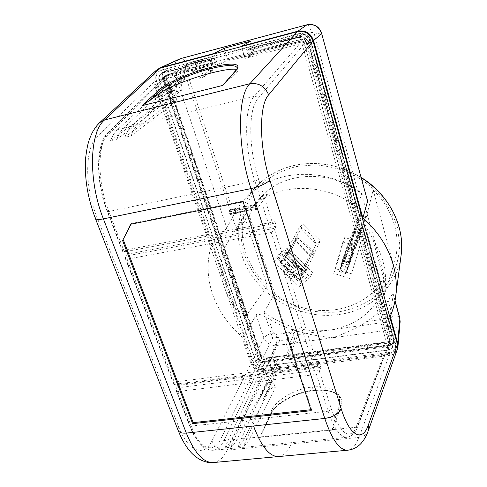 <?xml version="1.0" encoding="UTF-8"?>
<svg xmlns="http://www.w3.org/2000/svg" width="487" height="487" viewBox="0 0 487 487"><rect width="100%" height="100%" fill="white"/><g stroke="black" fill="none" stroke-linecap="round" stroke-linejoin="round"><path stroke-width="0.37" stroke-dasharray="2.44 1.83" d="M397.672 347.882C396.436 351.444 393.679 353.574 389.399 354.274L264.496 370.309C258.335 370.54 254.013 367.941 251.529 362.523L242.885 337.515L256.18 315.186C256.71 313.117 260.837 314.231 268.556 318.528C277.779 324.403 287.683 328.67 298.269 331.337C306.773 334.07 318.273 336.213 332.767 337.759C348.655 332.006 359.96 326.613 366.681 321.584C375.355 316.063 382.508 309.081 388.145 300.631L392.4 315.99C396.509 315.527 398.975 316.209 399.797 318.041L399.809 318.084M389.399 354.274L391.925 329.596C396.735 328.585 399.468 325.961 400.137 321.73M394.969 300.99L393.167 293.831C393.301 292.924 391.627 295.189 388.145 300.631M393.161 294.392L390.239 316.398M179.429 59.073C174.608 61.849 172.94 66.256 174.419 72.307L226.832 228.013L236.597 209.623L240.395 204.096L244.742 198.915C255.505 187.392 269.305 179.782 286.131 176.105C310.907 171.412 334.703 176.063 357.513 190.076C364.124 195.123 367.472 198.568 367.557 200.4M242.885 337.515C228.841 325.596 218.84 311.418 212.886 294.976C207.127 278.442 206.567 262.085 211.2 245.892L154.507 81.95C152.93 76.556 154.093 72.259 157.983 69.063M226.832 228.013L211.2 245.892M254.238 52.937L227.819 59.852L217.823 65.495L192.048 71.973L196.517 69.562L200.851 68.43L210.694 63.079L309.695 37.115L301.897 43.355L245.058 58.403L254.238 52.937L250.671 41.164M225.012 50.916L227.819 59.852M292.163 329.553L296.078 328.993L297.867 334.569L292.395 349.544L288.395 350.086L286.131 343.189L292.163 329.553L295.055 338.508L279.581 340.669L278.473 337.308L272.714 338.118L262.03 359.923L166.213 78.705L183.575 70.189L189.772 68.564L188.335 64.211L205.064 59.785L208.722 71.126L199.36 78.23L203.682 77.116L200.851 68.43M199.36 78.23L196.517 69.562M210.694 63.079L212.929 70.037L208.722 71.126M203.682 77.116L212.929 70.037M309.695 37.115L357.281 207.553C327.124 182.832 280.378 182.26 255.018 204.686L229.974 209.653L183.575 70.189M357.281 207.553L361.567 193.771C333.492 171.114 290.325 170.827 266.511 191.75L267.357 194.429L262.523 195.403L249.338 210.104L231.301 213.641L230.57 214.487L229.243 210.518L229.974 209.653M229.243 210.518L255.523 205.319L258.329 201.168L255.018 204.686M266.511 191.75L258.329 201.168M286.49 358.505L287.963 355.06L388.267 341.679L389.734 340.474L305.733 41.03C305.233 39.739 304.326 39.197 303.011 39.404L251.657 52.858L249.661 54.483L301.386 40.951C302.713 40.744 303.626 41.292 304.132 42.594L388.888 343.213L388.912 343.968L387.439 345.173L286.49 358.505L285.912 356.752L386.769 343.359L301.897 43.355M386.769 343.359L389.143 321.67L297.867 334.569M361.567 193.771L384.298 276.196L381.467 294.178L389.143 321.67M249.661 54.483L250.361 56.778M288.395 350.086L285.912 356.752M279.581 340.669L272.02 357.184L287.963 355.06L295.055 338.508M381.467 294.178C370.698 314.352 353.398 326.32 329.553 330.089C305.653 332.889 283.818 326.893 264.057 312.094L272.714 338.118M292.395 349.544L290.142 342.635L296.078 328.993M290.142 342.635L286.131 343.189M264.057 312.094L274.759 293.679L249.338 215.552L236.846 230.296L231.301 213.641M384.298 276.196C366.443 314.091 309.19 321.603 274.759 293.679M256.15 208.838L229.858 213.994L229.2 212.009L229.578 211.51L255.852 206.324L255.505 206.823L256.15 208.838L256.497 208.333L256.819 209.337L230.57 214.487M229.858 213.994L230.235 213.495L256.497 208.333M229.2 212.009L255.505 206.823M255.523 205.319L255.852 206.324M267.357 194.429L256.819 209.337M249.338 210.104L248.242 211.315C243.25 217.019 239.452 223.35 236.846 230.296M249.338 215.552C251.828 209.191 255.365 203.389 259.948 198.148L262.523 195.403M361.001 242.617L344.747 237.492L335.567 268.684L351.492 273.791L361.001 242.617L351.492 273.791M287.001 247.755L276.038 257.446L301.301 281.955L312.423 272.519L287.001 247.755L284.609 252.138L310.322 277.152L299.097 286.648L273.554 261.896L284.609 252.138M344.747 237.492L342.945 241.862L359.376 247.061M349.794 278.491L333.698 273.317L335.567 268.684M333.698 273.317L342.945 241.862M346.555 247.828L339.786 270.602L346.245 272.671L353.105 249.904L346.555 247.828L350.031 239.062L356.447 241.089L349.684 263.479L343.365 261.464L350.031 239.062M343.365 261.464L339.786 270.602M267.308 285.845C257.239 276.385 250.068 265.378 245.801 252.82C241.662 240.213 241.108 227.642 244.145 215.12L267.308 285.845L246.093 315.899L235.434 308.618C230.789 302.08 227.185 295.134 224.623 287.787C222.084 280.433 220.721 272.976 220.544 265.415L223.466 249.575L244.145 215.12M373.164 190.003C383.908 200.553 391.122 212.612 394.805 226.193C398.056 238.849 397.891 251.061 394.312 262.828L393.52 265.232L373.164 190.003L364.599 223.923L372.628 238.758L385.473 285.224L384.322 294.86L393.52 265.232M285.181 253.593L289.534 249.758L307.705 267.46L303.304 271.222L285.181 253.593L280.396 262.426L298.927 280.402L303.407 276.592L284.828 258.536L280.396 262.426M223.466 249.575L246.093 315.899M220.544 265.415L235.434 308.618M385.473 285.224C385.996 277.407 385.18 269.524 383.019 261.58C380.828 253.63 377.364 246.026 372.628 238.758M364.599 223.923L384.322 294.86M289.534 249.758L284.828 258.536M273.554 261.896L276.038 257.446M312.423 272.519L310.322 277.152M301.301 281.955L299.097 286.648M303.304 271.222L298.927 280.402M307.705 267.46L303.407 276.592M356.447 241.089L353.105 249.904M349.684 263.479L346.245 272.671M262.03 359.923L269.859 358.889L278.473 337.308M192.048 71.973L191.318 69.744L193.656 67.906L167.875 74.809L167.339 75.053L166.688 77.33L261.829 356.874L264.112 358.243L272.02 357.184L270.443 360.623L262.493 361.677L260.192 360.295L164.131 79.077L164.783 76.788L173.932 74.292L174.675 76.496L166.213 78.705M269.859 358.889L270.443 360.623M249.654 57.204L247.548 50.283L250.227 48.158L251.657 52.858M250.227 48.158L301.648 34.577C305.879 33.92 308.795 35.661 310.396 39.812L393.971 339.153L394.044 341.503C393.435 343.682 391.858 344.985 389.32 345.423L265.312 361.774C261.836 361.908 259.401 360.447 258.007 357.385L162.561 78.407C161.666 75.29 162.378 72.837 164.697 71.059L214.183 57.685L215.656 62.293L213.416 63.961L214.14 66.22M193.698 68.046L215.656 62.293M245.058 58.403L241.418 46.557M213.349 66.658L211.169 59.871L161.252 73.336C158.914 75.132 158.196 77.603 159.103 80.751L255.791 361.957C257.197 365.043 259.656 366.516 263.157 366.382L388.224 350.116C390.781 349.684 392.37 348.375 392.985 346.184L392.912 343.816L308.295 41.894C306.676 37.7 303.73 35.941 299.456 36.604L247.548 50.283M217.823 65.495L214.103 53.814M251.529 362.523L263.887 338.088C266.304 343.201 270.449 345.691 276.312 345.551L264.496 370.309M211.169 59.871L214.183 57.685M213.416 63.961L191.318 69.744M205.064 59.785L193.656 67.906M176.385 72.429L188.335 64.211M189.772 68.564L174.675 76.496M176.428 72.569L173.932 74.292M345.825 250.586L342.623 259.534L339.421 271.533L342.659 263.26L349.349 240.785L342.659 263.26L349.009 265.287L355.79 242.818L352.351 252.656L345.825 250.586L347.237 247.025L353.702 249.076M339.421 271.533L345.892 273.615L349.009 265.287L342.659 263.26L349.106 246.799L355.613 225.006L361.804 226.948L366.218 215.278L360.216 213.416L355.613 225.006L361.804 226.948L355.212 248.735L349.106 246.799L355.613 225.006L349.349 240.785L355.79 242.818L349.349 240.785L347.237 247.025M343.505 258.378L345.502 252.54L343.505 258.378M354.037 244.243L348.351 263.144L354.579 246.666L360.112 228.33L354.037 244.243L350.019 242.97L344.376 261.878L348.351 263.144L354.037 244.243L360.112 228.33L354.579 246.666L350.762 245.454L354.579 246.666L348.351 263.144L344.376 261.878L350.762 245.454L356.247 227.119L350.019 242.97L354.037 244.243M341.241 265.245L347.748 267.326L345.892 273.615M347.748 267.326L352.765 250.811L346.196 248.729M340.029 268.282L346.586 270.382M340.894 265.378L347.462 267.479M341.758 262.463L348.339 264.563M342.623 259.534L349.222 261.641M346.908 246.933L353.446 249.009L352.765 250.811M353.446 249.009L352.351 252.656M348.315 243.397L354.798 245.448M351.364 256.813L349.404 262.651L351.364 256.813M356.247 227.119L360.112 228.33L356.247 227.119L350.762 245.454L344.376 261.878L350.019 242.97L356.247 227.119M349.106 246.799L355.212 248.735L359.771 236.56L366.218 215.278C362.821 219.771 360.666 226.863 359.771 236.56L353.848 234.697C358.749 226.26 360.873 219.168 360.216 213.416L353.848 234.697L349.106 246.799M361.804 226.948L355.212 248.735L349.009 265.287L355.79 242.818L361.804 226.948M300.911 272.811L303.845 275.66L302.969 277.529L298.695 273.371L296.887 272.714L295.39 275.679L293.004 273.365L294.118 271.125L293.302 269.232L291.841 268.702L290.617 271.046L288.231 268.727L289.655 265.963L288.645 263.607L284.347 259.437L288.608 251.481L306.859 269.256L288.608 251.481L284.238 255.328L302.445 273.03L301.143 275.764L298.239 272.945L296.449 276.628L300.911 272.811L302.671 269.147L298.239 272.945M284.347 259.437L279.903 263.327L284.238 255.328L288.608 251.481L297.094 235.659L314.608 252.796L310.335 256.472L316.148 244.285L320.312 240.675L314.608 252.796L310.335 256.472L292.864 239.409L297.094 235.659L314.608 252.796L306.859 269.256L302.445 273.03L306.859 269.256L305.58 271.977L302.671 269.147M294.592 266.669C296.151 268.075 297.35 268.52 298.202 268.002C298.963 266.852 298.367 265.202 296.413 263.053C294.854 261.641 293.655 261.196 292.797 261.72C292.036 262.864 292.638 264.514 294.592 266.669M301.83 270.924L286.508 256.022L295.049 240.067L309.75 254.433L301.83 270.924L304.588 268.562L289.241 253.617L286.508 256.022L301.83 270.924L309.75 254.433L295.049 240.067L297.691 237.723L295.049 240.067L286.508 256.022L289.241 253.617L297.691 237.723L312.417 252.132L304.588 268.562L301.83 270.924M289.655 265.963L285.187 269.841L284.195 267.485L279.903 263.327M288.231 268.727L283.738 272.623L286.125 274.93L287.367 272.568L288.834 273.091L289.637 274.985L288.505 277.237L290.879 279.538L292.407 276.555L294.215 277.213L298.482 281.346L302.969 277.529M285.187 269.841L283.738 272.623M290.617 271.046L286.125 274.93M293.004 273.365L288.505 277.237M295.39 275.679L290.879 279.538M303.845 275.66L299.377 279.471L298.482 281.346M299.377 279.471L296.449 276.628M305.58 271.977L301.143 275.764M291.993 266.876C293.941 269.019 294.532 270.669 293.758 271.825C292.9 272.355 291.695 271.916 290.142 270.51C288.194 268.367 287.604 266.718 288.371 265.561C289.235 265.031 290.441 265.476 291.993 266.876M312.417 252.132L309.75 254.433L312.417 252.132L297.691 237.723L289.241 253.617L304.588 268.562L312.417 252.132M297.094 235.659L292.864 239.409L299.213 227.685L316.148 244.285C312.964 235.471 307.315 229.937 299.213 227.685L303.334 224.008L320.312 240.675L303.334 224.008L297.094 235.659M310.335 256.472L292.864 239.409L284.238 255.328L302.445 273.03L310.335 256.472M156.199 70.371C153.003 73.634 152.145 77.695 153.624 82.553L250.957 363.667C253.453 369.103 257.787 371.703 263.954 371.478L389.119 355.473C393.228 354.822 395.949 352.807 397.295 349.435M368.123 431.141C366.565 434.763 363.546 436.833 359.071 437.363L389.119 355.473M347.389 450.25C352.083 449.824 355.881 445.556 358.797 437.454L291.208 443.913C288.024 451.473 283.976 455.674 279.081 456.514M341.131 405.841L339.95 405.087L340.194 398.622L339.555 396.576L339.518 403.693L334.618 420.086C331.781 430.301 332.475 429.242 332.584 430.076L341.131 405.841C342.27 402.974 342.002 400.046 340.322 397.057C337.406 392.936 330.137 389.022 313.658 390.501L313.232 390.221C295.773 392.151 276.373 402.372 271.649 412.623M339.549 396.582C336.091 388.888 326.978 385.704 312.216 387.037L313.232 390.221C327.842 388.827 336.827 391.627 340.188 398.616L340.188 398.616C339.658 396.485 337.661 394.531 334.198 392.747C328.908 390.434 322.017 389.734 313.531 390.635C294.398 391.621 272.026 407.698 271.624 413.146L261.756 433.509L271.618 413.159L271.022 413.554C272.27 410.675 275.21 407.345 279.848 403.577C287.987 397.252 299.255 392.893 313.658 390.501M332.584 430.076L259.431 437.436L261.756 433.509M161.136 70.451L298.062 34.206C304.113 33.268 308.289 35.764 310.584 41.705L395.207 344.644L395.322 347.931C394.464 351.066 392.212 352.935 388.565 353.55L263.351 369.657C258.402 369.84 254.926 367.758 252.93 363.405L155.755 82.005C154.464 77.512 155.499 73.994 158.859 71.455L161.136 70.451L159.736 70.883C156.382 73.421 155.353 76.928 156.637 81.414L253.496 362.249C255.486 366.595 258.956 368.671 263.893 368.489L388.839 352.357C392.479 351.742 394.726 349.873 395.584 346.75L395.468 343.463L311.114 41.182C308.819 35.253 304.655 32.763 298.622 33.7L162.007 69.878M153.624 82.553L97.339 136.451C85.091 146.855 84.196 185.377 96.511 215.972L95.306 218.298M96.511 215.972L178.492 426.405C188.366 452.326 204.211 457.421 211.985 440.808L250.957 363.667M291.208 443.913L226.571 450.152L222.894 449.921L218.718 448.417C215.406 446.573 213.166 444.041 211.985 440.808M227.131 450.171C223.636 457.403 219.266 461.506 214.018 462.492M123.241 252.047L273.487 223.71L123.241 252.047L107.444 210.926C95.817 181.584 96.45 144.919 107.822 134.936L163.127 80.592L163.626 78.2L164.49 77.719L301.185 42.016C302.713 41.809 303.754 42.436 304.314 43.891L304.101 43.008C303.407 41.425 302.263 40.738 300.674 40.957L249.989 54.215L248.802 50.325L299.542 36.957C303.553 36.373 306.36 38.053 307.961 42.004L392.595 343.846L392.68 345.928C392.09 348.12 390.568 349.429 388.133 349.849L263.083 366.127C259.748 366.254 257.404 364.848 256.059 361.908L159.407 80.69C158.531 77.579 159.279 75.181 161.654 73.494L210.159 60.504L211.382 64.321L164.308 76.636L163.675 76.928L162.828 79.801L259.224 361.488L262.091 363.211L387.256 346.762L389.089 345.192L390.136 340.328L389.594 338.398L389.837 337.473L386.848 326.814L388.717 325.468L390.032 326.369L310.682 42.332L310.298 42.74L309.61 40.269L307.961 42.004M155.755 82.005L156.637 81.414M263.351 369.657L263.893 368.489M388.839 352.357L388.565 353.55M311.114 41.182L310.584 41.705M173.634 77.957L117.489 129.645L109.289 131.648C97.077 142.283 96.883 181.566 108.845 211.48L254.902 181.097C243.975 147.871 244.048 106.72 254.19 96.359L137.772 124.709L174.303 89.669L167.954 91.891L131.557 126.224L123.625 128.154L178.692 76.636L173.634 77.957L176.294 85.84C177.152 88.75 177.116 90.734 176.191 91.781L110.537 140.78L116.825 139.276C118.609 134.449 120.879 130.741 123.625 128.154L117.489 129.645M180.89 76.063L183.983 75.26L184.421 76.581L181.328 77.384L180.89 76.063L155.122 99.774L159.639 98.63L183.983 75.26M124.161 251.889L125.847 249.947L127.436 254.111L125.768 256.071L274.918 228.22L276.312 226.199L274.899 221.713L273.487 223.71M274.918 228.22L274.565 229.718L271.259 232.463L127.137 259.163L125.323 258.512L125.768 256.071M174.955 384.243L173.926 384.955L175.423 385.01L314.231 367.393L318.492 365.974L174.955 384.243L176.306 381.79L177.725 385.497L176.385 387.962L319.758 369.956L320.854 367.381L319.606 363.412L318.492 365.974M319.758 369.956L319.502 371.599C319.064 373.164 318.048 374.089 316.459 374.387L177.938 391.554L176.124 390.659L176.385 387.962M162.828 79.801L165.617 77.841L166.396 80.142L167.041 79.679L171.308 92.207L170.608 91.982L168.24 92.987L163.967 80.477L163.255 80.958L162.475 78.663C161.66 75.68 162.408 73.348 164.703 71.662L168.831 70.134L186.558 65.453L187.921 66.591L187.678 68.837L169.306 73.975L168.143 70.548M263.083 366.127L264.879 362.097C261.641 362.17 259.37 360.806 258.061 358L257.44 356.186L257.909 355.279L171.15 102.13L174.23 101.363L171.308 92.207M174.23 101.363L180.47 119.102L179.746 118.804L177.42 119.839M180.275 128.805L183.325 128.081L180.47 119.102M183.325 128.081L189.431 145.43L188.688 145.053L186.411 146.124M189.2 154.915L192.237 154.233L189.431 145.43M192.237 154.233L198.209 171.205L197.448 170.754L195.208 171.862M197.941 180.482L200.954 179.837L198.209 171.205M200.954 179.837L206.805 196.444L206.025 195.92L203.822 197.058M206.506 205.514L209.495 204.911L206.805 196.444M209.495 204.911L215.224 221.165L214.426 220.574L212.259 221.743M214.889 230.041L217.866 229.474L215.224 221.165M217.866 229.474L223.472 245.381L222.656 244.724L220.526 245.923M223.107 254.062L226.059 253.532L223.472 245.381M226.059 253.532L231.55 269.11L230.722 268.392L228.622 269.615M231.155 277.608L234.089 277.109L231.55 269.11M234.089 277.109L239.47 292.364L238.624 291.585L236.56 292.839M239.044 300.68L241.96 300.217L239.47 292.364M241.96 300.217L247.232 315.162L246.373 314.322L244.346 315.6M246.781 323.301L249.673 322.875L247.232 315.162M249.673 322.875L254.841 337.509L253.97 336.614L251.974 337.917M254.366 345.484L257.239 345.082L254.841 337.509M257.239 345.082L260.758 354.895L260.35 355.796L257.44 356.186M259.224 361.488L260.971 357.61L260.35 355.796M163.638 76.952L167.169 74.535L164.308 76.636M166.505 74.852C165.89 74.895 165.592 75.893 165.617 77.841M163.255 80.958L166.396 80.142M166.262 75.199L169.306 73.975M186.393 65.556L187.519 68.959L196.206 66.676L195.092 63.261L186.558 65.453M195.092 63.261L213.385 58.373L210.159 60.504M169.969 73.482L170.243 71.242L168.831 70.134M211.382 64.321L214.481 61.806L196.364 66.561L196.59 64.308L195.25 63.158M213.385 58.373L214.676 59.542L214.481 61.806M214.676 59.542L196.59 64.308M187.921 66.591L170.243 71.242M171.15 102.13L168.24 92.987M264.879 362.097L268.824 361.573L267.911 358.889L268.343 358L284.225 355.887L285.163 356.076L285.011 358.773L342.27 351.218L342.3 348.467L341.515 348.254L308.454 352.655L309.324 352.856L309.306 355.34M260.971 357.61C261.196 358.542 262.195 359.144 263.966 359.412L267.911 358.889M260.758 354.895L259.881 353.958L257.909 355.279M254.482 345.259L256.466 343.95L257.343 344.863M256.466 343.95L259.881 353.958M254.738 337.728L251.852 338.136M246.903 323.088L248.924 321.804L249.782 322.656M248.924 321.804L253.97 336.614M247.122 315.369L244.218 315.813M239.172 300.473L241.223 299.213L242.069 300.016M241.223 299.213L246.373 314.322M239.354 292.565L236.432 293.04M231.288 277.407L233.37 276.172L234.204 276.914M233.37 276.172L238.624 291.585M231.428 269.305L228.488 269.81M223.241 253.873L225.359 252.668L226.181 253.343M225.359 252.668L230.722 268.392M223.344 245.57L220.386 246.112M215.035 229.858L217.19 228.677L217.993 229.292M217.19 228.677L222.656 244.724M215.096 221.342L212.113 221.92M206.652 205.344L208.844 204.199L209.629 204.741M208.844 204.199L214.426 220.574M206.671 196.614L203.669 197.229M198.099 180.318L200.327 179.204L201.094 179.679M200.327 179.204L206.025 195.92M198.069 171.363L195.05 172.021M189.364 154.763L191.628 153.679L192.377 154.087M191.628 153.679L197.448 170.754M189.285 145.576L186.247 146.27M180.44 128.665L182.747 127.612L183.477 127.941M182.747 127.612L188.688 145.053M180.318 119.236L177.256 119.972M171.327 102.002L173.676 100.986L174.383 101.235M173.676 100.986L179.746 118.804M171.15 92.323L168.07 93.108M163.967 80.477L166.353 79.497L167.041 79.679M166.353 79.497L170.608 91.982M384.687 346.312L384.907 345.356L367.642 347.864L366.9 344.869L384.121 342.574L383.884 343.475L384.687 346.312L389.034 345.74L388.133 349.849M367.642 347.864L342.343 350.981M268.824 361.573L269.232 360.636L285.102 358.542M383.884 343.475L388.236 342.897L390.142 341.235L390.136 340.328M392.595 343.846L393.374 339.896L392.832 337.96L389.594 338.398M393.374 339.896L393.466 341.862C393.934 342.988 392.461 344.279 389.034 345.74M388.236 342.897L387.256 346.762M262.091 363.211L263.966 359.412M293.028 357.714L292.151 355.035L284.225 355.887M292.151 355.035L308.454 352.655M366.833 345.094L341.515 348.254M301.185 42.016L254.19 96.359C255.943 96.146 257.185 96.883 257.927 98.575L304.314 43.891L389.07 344.315M389.984 326.594L386.848 326.814M386.781 327.039L380.219 303.212L382.118 301.885L383.427 302.731M376.634 278.801L373.377 279.319L380.219 303.212M373.377 279.319L366.541 254.5L368.501 253.234L369.797 253.946M369.743 254.141L366.541 254.5M366.461 254.695L359.479 229.359L361.476 228.123L362.766 228.768M362.705 228.951L359.479 229.359M359.4 229.547L352.265 203.676L354.299 202.476L355.577 203.042M355.51 203.219L352.265 203.676M352.18 203.852L344.893 177.426L346.963 176.264L348.235 176.751M348.162 176.915L344.893 177.426M344.808 177.597L337.363 150.599L339.463 149.472L340.73 149.88M340.65 150.033L337.363 150.599M337.266 150.757L329.656 123.168L331.799 122.079L333.053 122.401M332.968 122.541L329.656 123.168M329.559 123.314L321.779 95.117L323.958 94.07L325.2 94.301M325.115 94.429L321.779 95.117M321.676 95.245L313.719 66.421L315.941 65.416L317.171 65.562M317.08 65.672L313.719 66.421M313.616 66.542L307.212 43.233L306.755 43.66L306.061 41.188L304.101 43.008M319.502 371.599L331.44 409.293C341.478 435.968 350.323 441.125 357.988 424.761L388.851 343.633L388.803 344.699L357.951 425.985M137.772 124.709L131.557 126.224C128.83 128.805 126.583 132.519 124.812 137.364L131.186 135.836C132.902 131.003 135.1 127.29 137.772 124.715M274.899 221.713L125.847 249.947M276.312 226.199L127.436 254.111M176.306 381.79L319.606 363.412M177.725 385.497L320.854 367.381M316.459 374.387L328.189 411.217L191.184 426.07C197.783 442.269 204.978 450.347 212.782 450.298L212.849 450.298C217.269 449.878 220.964 446.634 223.929 440.571L231.465 439.81L270.936 366.108L275.605 365.506L273.511 359.266L271.892 357.202L271.192 357.872L230.521 447.249C233.005 445.538 235.203 442.872 237.102 439.244L231.465 439.81M269.682 389.484L272.434 388.042L275.325 387.689L250.081 437.935L244.377 438.507L269.682 389.484L267.193 382.21L266.432 382.983L237.851 446.53C240.316 444.826 242.496 442.147 244.377 438.507L237.102 439.244L275.605 365.506M331.44 409.293L328.189 411.223C333.918 428.359 340.133 437.046 346.817 437.283C350.561 436.985 353.647 433.643 356.094 427.257L250.081 437.935C248.242 441.575 246.118 444.254 243.701 445.958L271.509 382.362L272.306 381.577L273.968 383.677L275.325 387.689M261.647 362.413L223.929 440.571L220.885 438.708L259.035 360.855L261.647 362.413L387.189 345.873L388.803 344.699M277.633 365.238L280.488 364.873L263.51 398.774L259.352 399.255L277.633 365.238L277.286 364.209L280.141 363.838L280.488 364.873M272.434 388.042L271.07 384.03C270.364 382.545 269.128 381.93 267.351 382.192L267.193 382.21M237.851 446.53L243.701 445.958M270.936 366.108L268.836 359.887L267.193 357.823L266.48 358.499L224.732 447.809L230.521 447.249M224.732 447.815C227.271 446.104 229.511 443.438 231.459 439.81M280.141 363.838L279.355 362.797L276.482 363.174L277.286 364.209M279.021 363.144L263.51 398.774M276.123 363.521L259.352 399.255M174.303 89.669L176.05 94.819C176.964 97.917 176.927 100.042 175.941 101.186L131.18 135.836M124.812 137.364L170.444 102.562L171.138 101.193C172.818 99.628 173.402 97.765 172.909 95.616L171.156 90.472M171.138 101.193L167.954 91.891M117.489 129.652C114.682 132.245 112.369 135.952 110.537 140.78M178.692 76.636L181.341 84.543C182.229 87.496 182.205 89.48 181.267 90.497L116.825 139.276M388.717 325.468L391.694 336.109L393.015 337.047L392.832 337.96M391.694 336.109L389.837 337.473M393.015 337.047L390.032 326.369M306.061 41.188C303.949 38.93 302.756 38.217 302.482 39.045L280.944 44.451L279.903 40.878L299.505 35.636L299.061 36.008L301.447 35.381L299.542 36.945L301.453 35.374C301.812 36.72 303.048 31.18 309.61 40.269M306.755 43.66L310.298 42.74M299.061 36.008L300.095 39.672M279.903 40.878L251.663 48.268L248.802 50.325M249.989 54.215L252.723 51.768L252.85 49.491L251.663 48.268M280.944 44.451L252.723 51.768M300.674 40.957L302.482 39.045M299.505 35.636L300.558 36.927L300.522 39.228M281.06 44.335L281.133 42.046L280.025 40.78M281.133 42.046L300.558 36.927M270.565 43.343L271.612 46.898M270.687 43.246L271.825 44.494L271.734 46.782M252.85 49.491L271.825 44.494M307.212 43.233L309.464 42.266L310.682 42.332M309.464 42.266L313.232 55.719L310.992 56.711M310.883 56.821L314.358 55.938M314.456 55.835L313.232 55.719M315.941 65.416L321.31 84.586L319.113 85.627M319.009 85.749L322.455 84.921M322.546 84.793L321.31 84.586M323.958 94.07L329.206 112.814L327.051 113.885M326.954 114.025L330.375 113.246M330.454 113.106L329.206 112.814M331.799 122.079L336.931 140.408L334.812 141.522M334.715 141.674L338.112 140.938M338.185 140.792L336.931 140.408M339.463 149.472L344.479 167.394L342.404 168.551M342.312 168.715L345.679 168.021M345.752 167.863L344.479 167.394M346.963 176.264L351.87 193.802L349.824 194.989M349.739 195.165L353.081 194.514M353.148 194.343L351.87 193.802M354.299 202.476L359.102 219.637L357.093 220.861M357.008 221.043L360.325 220.434M360.386 220.252L359.102 219.637M361.476 228.123L366.175 244.924L364.203 246.178M364.124 246.373L367.411 245.807M367.472 245.612L366.175 244.924M368.501 253.234L373.103 269.676L371.161 270.961M371.088 271.168L374.351 270.638M374.406 270.437L373.103 269.676M373.45 279.112L375.38 277.815L376.688 278.594M375.38 277.815L379.884 293.917L377.979 295.232M377.906 295.451L381.144 294.958M381.199 294.745L379.884 293.917M383.379 302.944L380.152 303.425M382.118 301.885L386.532 317.658L384.651 319.003M384.59 319.222L387.798 318.766M387.847 318.547L386.532 317.658M269.232 360.636L269.317 358.182L268.343 358M285.163 356.076L269.317 358.182M284.128 356.107L285.011 358.773M293.119 357.482L293.162 355.011L292.249 354.816M309.324 352.856L293.162 355.011M308.362 352.88L309.221 355.577M317.396 354.499L316.544 351.791M317.481 354.262L317.487 351.772L316.635 351.565M333.163 349.362L333.972 349.575L333.997 352.083M333.972 349.575L317.487 351.772M333.084 349.587L333.924 352.32M342.27 351.218L341.436 348.473M358.383 346.001L359.126 346.227L359.193 348.753M359.126 346.227L342.3 348.467M358.31 346.227L359.126 348.99M367.709 347.627L367.624 345.094L366.9 344.869M384.121 342.574L384.797 342.811L384.907 345.356M384.797 342.811L367.624 345.094M181.328 77.384L181.274 80.355L155.122 99.774M181.274 80.355L184.409 79.545L159.639 98.63M184.409 79.545L184.421 76.581M339.518 403.693L339.95 405.087L334.618 420.086M271.649 412.629L271.186 411.272C274.705 401.051 294.41 388.778 312.216 387.037M264.478 427.416L271.186 411.272M311.242 410.675L311.601 409.64L310.925 409.713M311.601 409.64L243.622 201.003L131.387 223.521L130.668 224.245M131.07 224.166L131.387 223.521M243.622 201.003L243.092 201.715M238.04 70.365L237.242 67.784L235.757 71.352L236.335 73.202L238.033 70.365L236.67 69.422M235.939 70.317L235.757 71.352L227.173 80.933L222.845 84.89M227.173 80.933L236.335 73.202M256.18 315.186L263.887 338.088C265.707 335.573 268.873 333.893 273.371 333.047L275.849 334.532C277.097 338.83 277.249 342.501 276.312 345.551L391.925 329.596C392.339 326.485 391.974 322.668 390.83 318.139L366.681 321.584M390.83 318.139L392.151 317.39L392.4 315.99M361.336 177.706C340.127 164.977 318.023 160.838 295.037 165.3C279.154 168.825 266.091 176.069 255.858 187.026C238.648 207.243 234.028 230.144 241.984 255.736C254.111 293.819 298.622 320.726 339.196 314.48L339.756 314.401C371.07 310.146 397.234 286.313 401.093 255.322M339.561 311.729C350.67 309.555 360.964 305.647 370.437 300.016C379.221 293.454 386.453 285.534 392.126 276.251C396.735 266.352 399.279 255.778 399.772 244.535L397.465 227.587C393.892 216.344 388.316 205.831 380.737 196.048C372.147 186.947 362.225 179.417 350.957 173.445C339.189 168.563 327.094 165.702 314.657 164.868L296.078 166.597C284.554 169.646 274.211 174.474 265.044 181.079L253.599 192.889C247.573 201.947 243.482 211.754 241.345 222.303C240.359 233.042 241.333 243.725 244.261 254.348C250.166 270.218 260.034 283.659 273.871 294.678C283.483 301.222 293.844 306.22 304.972 309.677C316.325 312.167 327.678 312.873 339.031 311.808L339.561 311.729M233.979 214.268L185.51 68.137C185.188 66.78 185.626 65.867 186.819 65.41L311.43 32.519C312.843 32.3 313.811 32.879 314.346 34.267L357.513 190.076M154.507 81.95L174.419 72.307C176.921 70.883 180.616 69.489 185.51 68.137M186.819 65.41C185.097 60.674 183.228 58.349 181.219 58.422L181.182 58.434M307.084 24.746C308.466 24.861 309.915 27.455 311.424 32.519M388.267 341.679L387.439 345.173M388.888 343.213L389.71 339.725M305.733 41.03L304.132 42.594M301.386 40.951L303.011 39.404M298.269 331.337L275.849 334.532M273.371 333.047L268.556 318.528M162.914 72.587L166.353 70.317M162.561 78.407L159.103 80.751M255.791 361.957L258.007 357.385M265.312 361.774L263.157 366.382M388.224 350.116L389.32 345.423M393.971 339.153L392.912 343.816M308.295 41.894L310.396 39.812M301.648 34.577L299.456 36.604M262.493 361.677L264.112 358.243M261.829 356.874L260.192 360.295M164.131 79.077L166.688 77.33M167.875 74.809L165.324 76.544M314.346 34.267C318.796 33.14 321.274 32.842 321.779 33.378M347.456 268.422L340.967 266.34M341.131 265.47L347.651 267.558M348.308 265.226L341.771 263.138M342.635 260.235L349.185 262.323M350.269 258.859L343.719 256.771M344.619 254.031L351.17 256.113M284.195 267.485L288.645 263.607M287.269 272.69L291.743 268.818M294.118 271.125L289.637 274.985M292.279 276.713L296.766 272.866M298.695 273.371L294.215 277.213M263.954 371.478L227.167 450.098M271.022 413.554L259.431 437.436M97.339 136.451C95.318 130.93 96.134 126.297 99.786 122.541M178.492 426.405L178.029 430.149M298.062 34.206L298.622 33.7M253.496 362.249L252.93 363.405M395.207 344.644L395.468 343.463M164.49 77.719L109.289 131.648M107.822 134.936L108.272 132.208L109.283 131.648M125.336 257.495L174.194 384.669M176.057 389.521L189.601 424.761C198.891 449.513 213.683 454.541 220.885 438.708M166.012 71.114L163.042 72.91M159.407 80.69L162.475 78.663M258.061 358L256.059 361.908M257.927 98.575C248.327 108.552 248.279 147.719 258.64 179.417L272.702 223.837M317.853 366.407L274.565 229.718M268.739 224.556L254.902 181.097L258.64 179.417M107.444 210.926L107.225 211.401L108.845 211.48L124.319 251.809M175.423 385.01L127.137 259.163M271.259 232.463L314.231 367.393M176.13 390.659L189.528 425.522L191.178 426.076L177.938 391.554M212.88 450.292C201.673 448.637 202.629 445.727 198.221 441.721C194.977 437.496 192.085 432.091 189.528 425.516L189.601 424.761M387.189 345.873L356.094 427.257L357.951 425.991L357.988 424.761M271.509 382.362L266.432 382.983M271.07 384.03L273.968 383.677M271.192 357.872L266.48 358.499M268.836 359.887L273.511 359.266M176.05 94.819L172.909 95.616M170.444 102.562L175.941 101.186M181.341 84.543L176.294 85.84M176.191 91.781L181.267 90.497M393.167 293.831L395.03 300.649M244.742 198.915L255.858 187.026C266.152 176.014 279.258 168.739 295.171 165.209C318.114 160.765 340.157 164.874 361.293 177.542M259.948 198.148L248.242 211.315M388.255 282.332L394.312 262.828M389.734 340.474L388.912 343.968M161.252 73.336L164.697 71.059M394.044 341.503L392.985 346.184M167.339 75.053L164.783 76.788M349.264 262.146L342.72 260.058M351.961 254.598L345.502 252.54M349.404 262.651L342.945 260.588M287.367 272.568L291.841 268.702M292.407 276.555L296.887 272.714M293.758 271.825L298.202 268.002M288.371 265.561L292.797 261.72M227.216 450.037C224.343 450.365 221.53 449.793 218.773 448.314M158.859 71.455L159.736 70.883M395.584 346.75L395.322 347.931M163.608 78.218L108.272 132.214C95.647 143.592 95.355 181.085 107.231 211.395L122.87 252.102M161.654 73.494L164.703 71.662M390.142 341.235L389.083 345.228M125.336 258.506L173.932 384.955M346.817 437.283L212.782 450.298M346.823 437.289C353.915 436.121 356.533 429.637 357.951 425.991M272.306 381.577L267.351 382.192M271.892 357.196L267.193 357.823M276.482 363.186L279.355 362.809M393.466 341.862L392.699 345.934"/><path stroke-width="0.73" d="M399.809 318.084L400.137 321.73L399.797 318.041L395.03 300.649M313.537 40.531L321.688 33.664C319.052 26.596 314.127 23.644 306.907 24.819L297.922 31.18C305.477 29.993 310.682 33.11 313.537 40.531L362.864 217.945C378.198 231.55 388.376 247.402 393.411 265.506C396.241 276.129 396.984 286.581 395.633 296.863C394.714 303.705 392.918 310.213 390.239 316.398L397.69 343.183L397.672 347.882M367.606 201.18L321.688 33.664L367.606 201.18L362.864 217.945M214.103 53.814L214.006 53.503L161.197 67.547L180.963 58.519L307.084 24.746L181.182 58.434M214.006 53.503L224.172 48.237L250.671 41.164L241.321 46.235L297.922 31.18M224.172 48.237L225.012 50.916M241.418 46.557L241.321 46.235M157.983 69.063L161.197 67.547M95.306 218.298L95.361 218.438C96.079 219.631 98.751 219.783 103.384 218.888C87.977 180.513 89.407 132.062 104.595 119.936L249.843 83.727C237.346 95.702 237.181 147.135 250.957 188.603L103.384 218.888L186.32 433.083L324.768 418.461C331.939 439.536 339.476 450.134 347.377 450.25L347.389 450.25C354.846 449.483 363.01 445.276 368.215 430.885M269.822 180.068L341.192 408.69C338.599 413.834 333.12 417.097 324.768 418.461L250.957 188.603C259.997 186.46 266.286 183.617 269.822 180.068C258.993 146.569 258.95 104.961 268.647 94.874L313.019 41.066C310.152 33.627 304.935 30.498 297.362 31.685L160.314 68.113L156.199 70.371L99.805 122.523L104.589 119.942M161.3 92.347L141.954 105.722L222.577 85.456L235.945 70.311C237.272 68.344 237.693 67.462 237.199 67.663L237.206 67.675C234.844 64.485 225.682 64.887 209.714 68.874L211.048 73.038C191.476 77.987 167.857 87.331 161.3 92.347L160.692 90.57C167.82 83.734 190.587 73.781 209.714 68.874L209.696 67.614C224.842 64.004 233.937 63.2 236.986 65.203C238.472 66.5 238.283 68.107 236.426 70.018L235.945 70.311M141.954 105.722L159.334 89.791C161.227 87.964 164.837 85.584 170.158 82.65C174.943 80.087 181.109 77.33 188.658 74.383C195.013 71.979 202.02 69.72 209.696 67.614M313.019 41.066L397.429 344.358L368.342 424.987L368.123 431.141M368.215 430.892L397.295 349.435L397.429 344.358M122.59 240.584L192.627 423.647L311.242 410.675L243.092 201.715L130.668 224.245L122.59 240.584L131.07 224.166M214.018 462.492L212.91 462.601C203.322 462.674 194.459 452.837 186.32 433.083C181.931 433.454 179.192 432.529 178.096 430.319L178.029 430.149M310.925 409.713L193.175 422.643L123.314 239.841M192.627 423.647L193.175 422.643M159.334 89.791L160.692 90.57L149.978 100.45M236.67 69.422C232.488 68.588 223.941 69.793 211.048 73.038M397.69 343.183L399.851 318.808L394.969 300.99M361.293 177.542C389.223 194.697 405.227 226.857 401.093 255.322C402.286 246.252 401.672 237.072 399.255 227.782C393.472 207.097 380.828 190.405 361.336 177.706M297.362 31.685L249.843 83.727C258.652 82.595 264.922 86.309 268.641 94.874M104.595 119.936L160.314 68.113M236.426 70.018L222.577 85.456M368.342 424.987C362.547 442.458 349.745 436.662 341.192 408.69M279.081 456.514L278.272 456.587C269.469 456.569 261.221 446.366 253.538 425.985M401.093 255.322L395.633 296.863M179.429 59.073L159.773 68.04M307.084 24.746C314.267 23.577 319.168 26.456 321.779 33.378M397.982 346.275L400.137 321.73M347.219 450.256L212.91 462.589M178.096 430.319L95.361 218.438C88.05 198.58 84.166 179.24 85.724 157.277C87.575 142.752 89.078 139.812 92.092 132.963C94.49 128.531 97.059 125.049 99.805 122.523M212.929 462.601C210.141 463.119 199.944 462.4 190.539 451.887C185.894 446.646 181.761 439.481 178.132 430.398"/></g></svg>
